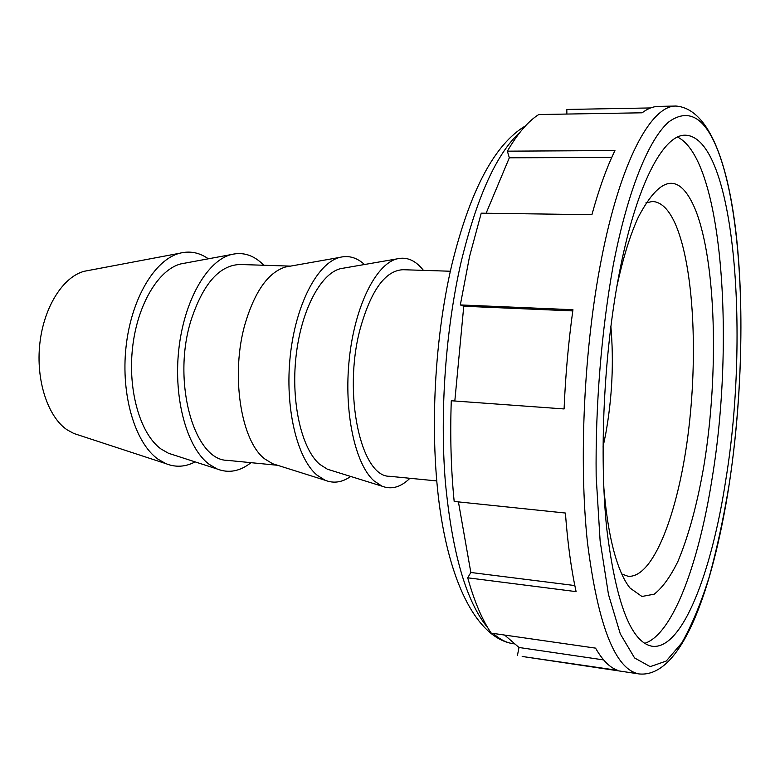 <?xml version="1.0" encoding="UTF-8"?>
<svg xmlns="http://www.w3.org/2000/svg" width="780" height="780" viewBox="0 0 780 780"><rect width="100%" height="100%" fill="white"/><g stroke="black" fill="none" stroke-linecap="round" stroke-linejoin="round"><path stroke-width="1.17" d="M603.008 447.086L605.709 433.943C612.212 397.634 613.928 361.754 610.857 326.323M436.702 480.919L389.61 476.287C361.013 477.126 342.644 393.89 360.145 328.945C371.017 290.238 385.32 270.494 403.046 269.714L450.343 271.235M409.909 478.286C400.764 487.256 391.453 489.879 381.985 486.164L373.854 480.763C354.9 463.749 343.678 411.508 349.284 358.966C354.773 306.384 375.765 264.332 396.767 258.931C406.633 256.474 415.526 260.286 423.433 270.368M331.383 470.447L327.376 469.209L319.644 464.266C301.626 448.831 290.94 402.86 295.981 356.86C300.914 310.81 320.453 273.731 340.411 268.681L344.555 267.969M350.698 476.453C342.215 482.41 333.694 483.678 325.123 480.256L316.914 475.059C296.839 458.24 284.719 407.219 290.267 355.846C295.678 304.444 317.47 263.104 339.622 257.429C348.553 255.148 356.84 257.507 364.484 264.517M276.812 465.046L272.59 463.72L264.839 458.971C240.747 441.129 230.305 373.776 245.329 323.027C255.07 290.998 268.418 272.337 285.382 267.023L289.741 266.253M277.553 465.28L227.331 460.346C194.054 460.453 171.717 381.41 191.061 320.229C203.102 283.706 219.443 265.132 240.064 264.498L290.511 266.116M251.014 462.677C239.977 471.373 228.706 473.489 217.201 469.014L209.069 464.256C187.054 447.847 173.394 399.116 178.747 349.957C183.963 300.768 207.012 260.773 231.143 254.592C243.136 251.648 254.036 255.206 263.854 265.268M173.111 454.76L168.509 453.277L160.924 448.939C140.419 434.08 127.745 391.151 132.522 348.036C137.192 304.902 158.32 269.617 180.833 263.894L185.582 263.016M195.146 461.887C185.445 466.976 175.705 467.571 165.935 463.661L157.95 459.137C135.115 442.933 120.773 395.284 126.009 347.178C131.108 299.042 154.645 259.681 179.624 253.256C189.813 250.653 199.387 252.506 208.357 258.804M78.195 434.918L73.837 433.485L67.061 429.799C47.736 416.705 35.724 380.133 39.838 343.531C43.855 306.901 63.199 276.627 84.386 271.255L88.891 270.406M618.842 275.584C635.719 185.767 663.224 134.179 685.444 135.203C734.448 137.066 749.95 332.572 725.907 479.212C711.721 572.764 682.217 650.159 652.207 646.259C631.049 642.466 615.878 603.106 606.694 528.187C599.118 454.594 603.847 354.296 618.842 275.584M677.567 137.095C722.417 159.139 735.023 339.914 712.189 477.984C698.938 562.916 672.896 634.452 644.641 643.354M645.869 202.917L652.46 201.464C661.469 201.932 669.259 209.81 675.831 225.089C693.908 267.852 698.149 356.44 687.989 435.045C677.917 513.523 653.172 578.419 628.085 576.274L621.738 573.983M616.707 287.303C622.947 258.18 630.201 234.702 638.469 216.85C660.855 174.486 679.907 172.253 695.604 210.161C716.167 262.509 718.838 372.635 704.282 463.505C697.651 502.671 688.857 535.324 677.898 561.473C670.381 576.781 662.493 587.672 654.254 594.145L641.94 596.476L630.113 588.12C624.956 581.812 620.315 572.179 616.2 559.211C610.311 540.442 606.167 516.214 603.749 486.525M566.875 114.055L566.816 109.454L650.617 107.942M729.066 485.238C753.47 325.016 742.238 111.491 676.094 106.051L658.379 106.382C653.114 106.46 647.692 108.595 642.125 112.798L538.775 114.523C528.158 121.231 517.686 133.448 507.37 151.164L614.952 150.559C606.674 167.554 598.991 188.926 591.913 214.685L481.231 213.174L469.54 256.542L460.327 304.931L572.949 309.719C568.454 342.089 565.5 375.17 564.086 408.944L451.279 400.754C450.05 436.244 451.015 469.813 454.174 501.452L565.402 513.035C567.606 542.89 571.175 569.088 576.108 591.63L467.717 577.804L470.837 572.481L574.831 585.556M676.094 106.051C651.251 105.144 620.363 161.07 601.214 260.12C584.074 347.627 578.692 460.054 587.428 542.275C598.016 625.823 615.264 669.708 639.161 673.949L522.171 656.458L617.633 670.332C609.862 667.66 602.501 660.26 595.559 648.131L491.234 633.136C482.196 619.954 474.357 601.517 467.717 577.804M486.115 213.242L509.33 157.794L507.37 151.164M611.754 157.433L509.33 157.794M454.818 401.008L463.759 306.238L460.327 304.931M572.783 310.908L463.759 306.238M470.837 572.481L458.425 501.891M517.452 655.366L519.002 647.488L504.631 635.057M519.002 647.488L603.632 659.919M487.909 627.939C466.352 602.092 452.156 553.312 445.322 481.611C439.725 411.898 445.712 328.985 461.097 262.09C476.999 196.677 496.685 153.338 520.153 132.083M613.275 265.005C601.419 330.817 595.296 406.156 596.164 476.404L600.122 540.959L608.468 594.448L620.305 633.906L634.579 657.95L650.218 666.646L666.227 661.05L681.788 642.905C691.733 625.365 700.869 603.418 709.186 577.063C716.927 548.837 723.538 518.203 729.027 485.16C747.123 368.774 744.949 227.263 719.725 155.6C706.612 118.482 689.725 107.172 669.055 121.68C649.067 138.606 627.725 190.057 613.275 265.005M525.515 125.843C494.656 144.154 470.106 190.359 451.893 264.469C433.251 343.512 429.156 443.596 441.353 518.261C453.58 592.693 480.538 638.644 513.035 643.685C506.815 642.788 500.711 639.834 494.735 634.803L493.165 633.409M327.376 469.209L381.985 486.164M272.59 463.72L325.123 480.256M168.509 453.277L217.201 469.014M73.837 433.485L165.935 463.661M84.386 271.255L179.624 253.256M180.833 263.894L231.143 254.592M285.382 267.023L339.622 257.429M340.411 268.681L396.767 258.931M639.161 673.949C681.7 678.161 712.793 589.007 728.929 486.125M514.927 643.958L513.035 643.685"/></g></svg>
